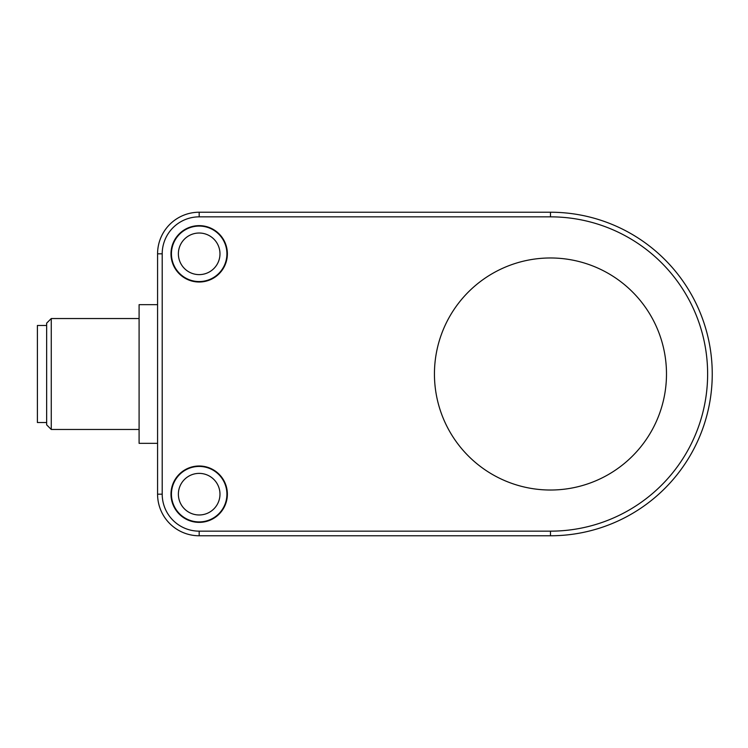 <?xml version="1.0" encoding="UTF-8"?>
<svg xmlns="http://www.w3.org/2000/svg" width="748" height="748" viewBox="0 0 748 748"><rect width="100%" height="100%" fill="white"/><g stroke="black" fill="none" stroke-linecap="round" stroke-linejoin="round"><path stroke-width="1.12" d="M174.097 240.94A28.2 28.2 0 0 1 227.373 253.824A28.2 28.2 0 0 1 192.554 281.229A28.2 28.2 0 0 1 174.097 240.94A1.384 1.384 0 0 0 174.536 241.09A27.732 27.732 0 0 1 226.915 253.824A27.732 27.732 0 0 1 192.629 280.771A27.732 27.732 0 0 1 174.536 241.09M174.097 481.301A28.2 28.2 0 0 1 227.373 494.176A28.2 28.2 0 0 1 192.554 521.58A28.2 28.2 0 0 1 174.097 481.301A1.384 1.384 0 0 0 174.536 481.45A27.732 27.732 0 0 1 226.915 494.176A27.732 27.732 0 0 1 192.629 521.132A27.732 27.732 0 0 1 174.536 481.45M162.204 253.824L157.576 253.824L157.576 494.176A41.598 41.598 0 0 0 199.174 535.774L550.472 535.774A161.774 161.774 0 0 0 712.246 374A161.774 161.774 0 0 0 550.472 212.226L199.174 212.226A41.598 41.598 0 0 0 157.576 253.824A41.598 41.598 0 0 1 199.174 212.226L199.174 216.845L550.472 216.845A157.155 157.155 0 0 1 707.627 374A157.155 157.155 0 0 1 550.472 531.155L199.174 531.155A36.979 36.979 0 0 1 162.204 494.176L162.204 253.824A36.979 36.979 0 0 1 199.174 216.845M666.487 374A116.015 116.015 0 0 0 492.455 273.525A116.015 116.015 0 0 0 492.455 474.475A116.015 116.015 0 0 0 666.487 374M219.977 253.824A20.804 20.804 0 0 1 188.777 271.833A20.804 20.804 0 0 1 188.777 235.807A20.804 20.804 0 0 1 219.977 253.824M219.977 494.176A20.804 20.804 0 0 1 188.777 512.193A20.804 20.804 0 0 1 188.777 476.167A20.804 20.804 0 0 1 219.977 494.176M157.576 304.67L139.091 304.67L139.091 443.33L157.576 443.33M51.266 318.536L46.647 323.155L46.647 424.845L51.266 429.464L51.266 318.536L139.091 318.536M46.647 325.464L37.4 325.464L37.4 422.536L46.647 422.536M162.204 494.176L157.576 494.176A41.598 41.598 0 0 0 199.174 535.774L199.174 531.155M550.472 531.155L550.472 535.774A161.774 161.774 0 0 0 712.246 374A161.774 161.774 0 0 0 550.472 212.226L550.472 216.845M139.091 429.464L51.266 429.464"/></g></svg>
